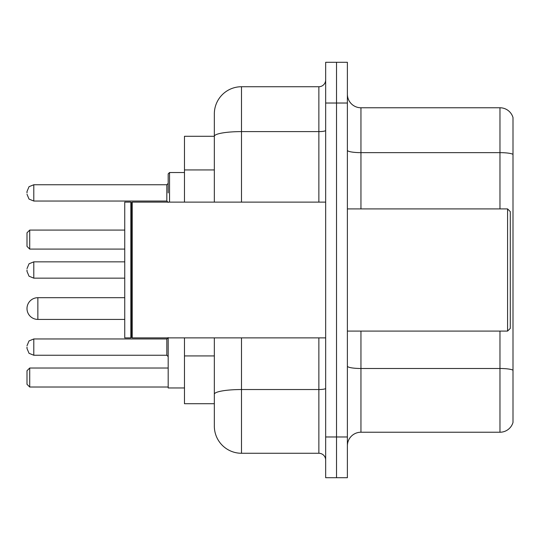 <?xml version="1.0" encoding="UTF-8"?>
<svg xmlns="http://www.w3.org/2000/svg" width="540" height="540" viewBox="0 0 540 540"><rect width="100%" height="100%" fill="white"/><g stroke="black" fill="none" stroke-linecap="round" stroke-linejoin="round"><path stroke-width="0.81" d="M214.34 136.282L184.478 136.282L184.478 202.122M241.495 337.878L241.495 453.269A27.149 27.149 0 0 1 214.34 426.114L214.34 403.718L184.478 403.718L184.478 337.878M214.34 426.114L214.34 337.878M325.661 436.975L325.661 477.704L336.521 477.704L336.521 436.975L336.521 477.704L347.382 477.704L347.382 436.975L336.521 436.975L336.521 103.025L336.521 436.975L325.661 436.975L325.661 103.025L336.521 103.025L336.521 62.296L336.521 103.025L347.382 103.025L347.382 436.975M347.382 103.025L347.382 62.296L325.661 62.296L325.661 103.025M241.495 453.269L318.87 453.269L318.87 337.878M214.34 162.472L214.34 113.886A27.149 27.149 0 0 1 241.495 86.731L318.87 86.731A6.791 6.791 0 0 0 325.661 79.947M214.34 398.965L214.34 363.386M214.34 202.122L214.34 136.316A27.149 4.712 180 0 1 241.495 131.605L318.87 131.605L318.87 86.731M214.34 113.886L214.34 128.817M325.661 460.053A6.791 6.791 0 0 0 318.87 453.269M513 370.379L513 422.449A13.574 13.574 0 0 1 499.966 432.23L360.956 432.23A13.574 13.574 0 0 0 347.382 445.804M513 117.551A13.574 13.574 0 0 0 499.966 107.77A13.574 13.574 0 0 1 513 117.551L513 422.449M513 154.346A13.574 2.356 180 0 0 499.966 152.644L499.966 107.77L360.956 107.77A13.574 13.574 0 0 1 347.382 94.196A13.574 13.574 0 0 0 360.956 107.77L360.956 208.913M124.74 297.695L37.861 297.695A10.861 10.861 0 0 0 27 308.556A10.861 10.861 0 0 1 37.861 297.695A10.861 10.861 0 0 0 27 308.556A10.861 10.861 0 0 1 37.861 297.695L37.861 319.417A10.861 10.861 0 0 1 27 308.556M168.183 337.878L168.183 387.97L184.478 387.97M29.714 387.018L27 384.305L27 370.73L29.714 368.017L29.714 387.018L168.183 387.018M29.714 368.017L168.183 368.017M29.714 249.095L27 246.382L27 232.801L29.714 230.087L29.714 249.095L124.74 249.095M29.714 230.087L124.74 230.087M507.573 208.913L510.287 211.626L510.287 328.374L507.573 331.088L507.573 208.913L347.382 208.913M132.212 337.878L131.531 337.196L131.531 202.804L132.212 202.122L132.212 337.878L325.661 337.878M130.849 337.878L124.74 337.878L124.74 202.122L130.849 202.122L130.849 337.878L131.531 337.196M27 347.105L27 348.469L27 347.105M27 270L27 271.357L27 270M168.183 192.895L168.183 173.887L168.183 192.895M27 192.895L27 191.531L27 192.895M214.34 169.938L184.478 169.938M214.34 355.921L184.478 355.921M325.661 388.361A6.791 1.181 0 0 1 318.87 389.536L241.495 389.536A27.149 4.712 180 0 0 214.34 394.254M241.495 86.731L241.495 202.122M318.87 202.122L318.87 131.605A6.791 1.181 0 0 0 325.661 130.424M513 370.19A13.574 2.356 180 0 0 499.966 368.496L360.956 368.496L360.956 432.23M499.966 432.23L499.966 331.088M499.966 208.913L499.966 152.644L360.956 152.644A13.574 2.356 0 0 1 347.382 150.289M360.956 331.088L360.956 368.496A13.574 2.356 0 0 1 347.382 366.14M166.826 338.965L33.791 338.965L29.025 340.916L27 345.749L29.025 340.916L33.791 338.965L29.025 340.916L27 345.749L29.025 340.916L33.791 338.965L29.025 340.916L27 345.749L29.025 340.916L33.791 338.965L29.025 340.916L27 345.749L29.025 340.916L33.791 338.965L33.791 355.252L166.826 355.252L166.826 338.965L168.183 337.608M124.74 261.853L33.791 261.853L33.791 278.147L29.025 276.197L27 271.357M184.478 172.53L169.54 172.53L169.54 202.122M166.826 184.748L33.791 184.748L33.791 201.035L166.826 201.035L166.826 184.748L168.183 183.391M124.74 319.417L37.861 319.417M347.382 331.088L507.573 331.088M131.531 202.804L130.849 202.122M132.212 202.122L325.661 202.122M33.791 355.252L29.025 353.302L27 348.469L29.025 353.302L33.791 355.252L29.025 353.302L27 348.469L29.025 353.302L33.791 355.252L29.025 353.302L27 348.469L29.025 353.302L33.791 355.252L29.025 353.302L27 348.469L29.025 353.302L33.791 355.252M166.826 355.252L168.183 356.609M33.791 278.147L124.74 278.147M33.791 261.853L29.025 263.803L27 268.643M33.791 201.035L29.025 199.085L27 194.251M33.791 184.748L29.025 186.698L27 191.531M166.826 201.035L168.183 202.392M169.54 172.53L168.183 173.887"/></g></svg>
